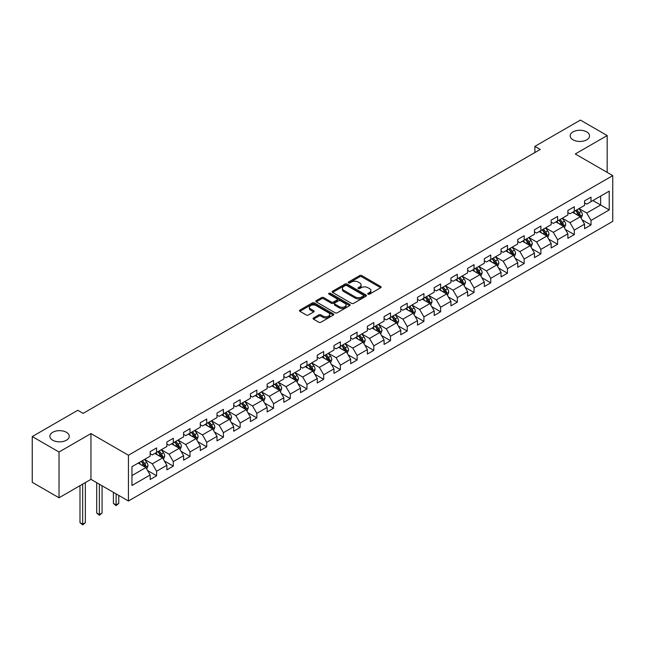<?xml version="1.0" encoding="UTF-8"?>
<svg xmlns="http://www.w3.org/2000/svg" width="645" height="645" viewBox="0 0 645 645"><rect width="100%" height="100%" fill="white"/><g stroke="black" fill="none" stroke-linecap="round" stroke-linejoin="round"><path stroke-width="0.97" d="M368.045 294.168A1.04 0.605 0 0 0 369.521 294.168L380.687 287.726A1.484 0.855 0 0 0 381.122 287.114A1.484 0.855 0 0 0 380.687 286.509L361.764 275.584A1.484 0.855 0 0 0 359.668 275.584L348.494 282.034A1.04 0.605 0 0 0 348.187 282.454A1.04 0.605 0 0 0 348.494 282.881A1.04 0.605 0 0 0 349.969 282.881L351.412 282.05A4.757 2.749 0 0 1 358.144 282.05L359.717 282.962A4.757 2.749 0 0 1 361.111 284.897A4.757 2.749 0 0 1 359.717 286.84L358.273 287.678A1.04 0.605 0 0 0 357.967 288.105A1.04 0.605 0 0 0 358.273 288.525A1.04 0.605 0 0 0 359.741 288.525L361.192 287.694A4.757 2.749 0 0 1 367.916 287.694L369.496 288.605A4.757 2.749 0 0 1 370.891 290.548A4.757 2.749 0 0 1 369.496 292.483L368.045 293.322A1.04 0.605 0 0 0 367.747 293.749A1.04 0.605 0 0 0 368.045 294.168L368.045 293.322M66.419 432.295A9.691 5.595 0 0 0 55.849 431.078A9.691 5.595 0 0 0 49.867 436.254A9.691 5.595 0 0 0 52.705 440.213A9.691 5.595 0 0 0 63.275 441.422A9.691 5.595 0 0 0 69.257 436.254A9.691 5.595 0 0 0 66.419 432.295M586.724 131.894A9.691 5.595 0 0 0 576.162 130.685A9.691 5.595 0 0 0 570.172 135.853A9.691 5.595 0 0 0 573.018 139.812A9.691 5.595 0 0 0 583.58 141.029A9.691 5.595 0 0 0 589.562 135.853A9.691 5.595 0 0 0 586.724 131.894M313.51 317.953A1.484 0.855 0 0 0 313.075 318.557A1.484 0.855 0 0 0 313.51 319.162L318.824 322.226A1.484 0.855 0 0 0 320.928 322.226L333.328 315.066A1.484 0.855 0 0 0 333.763 314.462A1.484 0.855 0 0 0 333.328 313.849L314.405 302.924A1.484 0.855 0 0 0 312.301 302.924L299.901 310.092A1.484 0.855 0 0 0 299.465 310.697A1.484 0.855 0 0 0 299.901 311.301L306.311 315.002A1.484 0.855 0 0 0 308.415 315.002L313.72 311.938A1.484 0.855 0 0 0 314.155 311.333A1.484 0.855 0 0 0 313.72 310.729L310.543 308.891A3.975 2.298 0 0 1 309.382 307.27A3.975 2.298 0 0 1 311.833 305.141A3.975 2.298 0 0 1 316.171 305.641L328.628 312.833A3.975 2.298 0 0 1 329.788 314.462A3.975 2.298 0 0 1 327.338 316.582A3.975 2.298 0 0 1 323 316.082L320.928 314.881A1.484 0.855 0 0 0 318.824 314.881L313.51 317.953L313.51 319.162M90.945 433.593L59.026 452.016L32.25 436.56L32.25 482.323L59.026 497.779L90.945 479.348L128.428 500.996L128.428 455.233L90.945 433.593L90.945 479.348M607.179 172.4L607.179 135.547L575.267 153.97L612.75 175.617L128.428 455.233M607.179 135.547L580.403 120.083L534.882 146.367L534.882 152.551M32.25 436.56L77.771 410.284L83.124 413.372L540.244 149.455L534.882 146.367M351.517 303.352A1.484 0.855 0 0 0 353.621 303.352L366.021 296.192A1.484 0.855 0 0 0 366.457 295.579A1.484 0.855 0 0 0 366.021 294.975L347.099 284.05A1.484 0.855 0 0 0 345.002 284.05L332.594 291.209A1.484 0.855 0 0 0 332.159 291.822A1.484 0.855 0 0 0 332.594 292.427L351.517 303.352M329.385 294.394A1.04 0.605 0 0 1 330.442 294.547L330.442 293.306L349.679 304.416A1.484 0.855 0 0 1 350.114 305.021A1.484 0.855 0 0 1 349.679 305.625L337.271 312.793A1.484 0.855 0 0 1 335.166 312.793L316.244 301.868L321.557 298.82L321.557 297.587L316.244 300.651A1.484 0.855 0 0 0 315.808 301.255A1.484 0.855 0 0 0 316.244 301.868L316.244 300.651M321.557 298.82A1.484 0.855 0 0 1 323.661 298.82L323.661 297.587A1.484 0.855 0 0 0 321.557 297.587M323.661 297.587L331.337 302.013A1.484 0.855 0 0 0 333.433 302.013L336.956 299.981A1.484 0.855 0 0 0 337.391 299.377A1.484 0.855 0 0 0 336.956 298.772L328.966 294.16A1.04 0.605 0 0 1 328.66 293.733A1.04 0.605 0 0 1 329.305 293.177A1.04 0.605 0 0 1 330.442 293.306M128.428 500.996L612.75 221.372L612.75 175.617M147.657 470.6L156.598 475.768L156.598 471.253L166.878 465.311L166.878 469.826L173.303 466.117L173.303 461.602L183.583 455.668L183.583 460.183L190.017 456.475L190.017 451.96L200.297 446.026L200.297 450.532L206.722 446.824L206.722 442.309L217.002 436.375L217.002 440.89L223.428 437.181L223.428 432.666L233.708 426.732L233.708 431.247L240.142 427.53L240.142 423.023L250.421 417.081L250.421 421.596L256.847 417.887L256.847 413.372L267.127 407.438L267.127 411.953L273.553 408.245L273.553 403.73L283.832 397.788L283.832 402.303L290.258 398.594L290.258 394.079L300.546 388.145L300.546 392.66L306.972 388.951L306.972 384.436L317.251 378.494L317.251 383.009L323.677 379.3L323.677 374.785L333.957 368.851L333.957 373.366L340.383 369.658L340.383 365.143L350.67 359.209L350.67 363.716L357.096 360.007L357.096 355.492L367.376 349.558L367.376 354.073L373.802 350.364L373.802 345.849L384.081 339.915L384.081 344.43L390.507 340.713L390.507 336.206L400.795 330.264L400.795 334.779L407.221 331.07L407.221 326.555L417.5 320.621L417.5 325.136L423.926 321.428L423.926 316.913L434.206 310.971L434.206 315.486L440.632 311.777L440.632 307.262L450.919 301.328L450.919 305.843L457.345 302.134L457.345 297.619L467.625 291.677L467.625 296.192L474.051 292.483L474.051 287.968L484.331 282.034L484.331 286.549L490.756 282.841L490.756 278.326L501.044 272.392L501.044 276.899L507.47 273.19L507.47 268.675L517.75 262.741L517.75 267.256L524.175 263.547L524.175 259.032L534.455 253.098L534.455 257.613L540.881 253.896L540.881 249.389L551.169 243.447L551.169 247.962L557.594 244.253L557.594 239.738L567.874 233.804L567.874 238.319L574.3 234.603L574.3 230.096L584.58 224.154L584.58 228.669L591.005 224.96L591.005 220.445L609.219 209.931L609.219 191.138L600.648 196.08L600.648 204.989L609.219 209.931M156.598 475.768L150.172 479.477L150.172 474.962L131.967 485.475L131.967 466.674L150.172 456.16L150.172 451.645L156.598 447.936L156.598 452.451L166.878 446.517L166.878 442.002L173.303 438.294L173.303 442.809L183.583 436.867L183.583 432.36L190.017 428.643L190.017 433.158L200.297 427.224L200.297 422.709L206.722 419L206.722 423.515L217.002 417.581L217.002 413.066L223.428 409.357L223.428 413.864L233.708 407.93L233.708 403.415L240.142 399.707L240.142 404.222L250.421 398.288L250.421 393.772L256.847 390.064L256.847 394.579L267.127 388.637L267.127 384.122L273.553 380.413L273.553 384.928L283.832 378.994L283.832 374.479L290.258 370.77L290.258 375.285L300.546 369.343L300.546 364.828L306.972 361.119L306.972 365.634L317.251 359.7L317.251 355.185L323.677 351.477L323.677 355.992L333.957 350.05L333.957 345.543L340.383 341.826L340.383 346.341L350.67 340.407L350.67 335.892L357.096 332.183L357.096 336.698L367.376 330.764L367.376 326.249L373.802 322.54L373.802 327.047L384.081 321.113L384.081 316.598L390.507 312.889L390.507 317.405L400.795 311.471L400.795 306.956L407.221 303.247L407.221 307.754L417.5 301.82L417.5 297.305L423.926 293.596L423.926 298.111L434.206 292.177L434.206 287.662L440.632 283.953L440.632 288.468L450.919 282.526L450.919 278.011L457.345 274.302L457.345 278.817L467.625 272.883L467.625 268.368L474.051 264.66L474.051 269.175L484.331 263.233L484.331 258.726L490.756 255.009L490.756 259.524L501.044 253.59L501.044 249.075L507.47 245.366L507.47 249.881L517.75 243.947L517.75 239.432L524.175 235.715L524.175 240.23L534.455 234.296L534.455 229.781L540.881 226.072L540.881 230.588L551.169 224.654L551.169 220.139L557.594 216.43L557.594 220.937L567.874 215.003L567.874 210.488L574.3 206.779L574.3 211.294L584.58 205.36L584.58 200.845L591.005 197.136L591.005 201.651L609.219 191.138M154.881 453.443L162.596 457.894L152.317 463.828L144.601 459.377M150.172 453.693L152.317 454.927L156.598 452.451M152.317 463.828L156.598 471.253M162.596 457.894L166.878 465.311M171.594 443.792L179.302 448.251L169.022 454.185L161.306 449.734M166.878 444.042L169.022 445.284L173.303 442.809M169.022 454.185L173.303 461.602M179.302 448.251L183.583 455.668M188.3 434.15L196.007 438.6L185.728 444.542L178.02 440.084M183.583 434.399L185.728 435.633L190.017 433.158M185.728 444.542L190.017 451.96M196.007 438.6L200.297 446.026M205.005 424.507L212.721 428.957L202.433 434.891L194.726 430.441M200.297 424.749L202.433 425.99L206.722 423.515M202.433 434.891L206.722 442.309M212.721 428.957L217.002 436.375M221.719 414.856L229.427 419.306L219.147 425.249L211.431 420.79M217.002 415.106L219.147 416.339L223.428 413.864M219.147 425.249L223.428 432.666M229.427 419.306L233.708 426.732M238.424 405.213L246.132 409.664L235.852 415.598L228.145 411.147M233.708 405.455L235.852 406.697L240.142 404.222M235.852 415.598L240.142 423.023M246.132 409.664L250.421 417.081M255.13 395.562L262.846 400.013L252.558 405.955L244.85 401.504M250.421 395.812L252.558 397.046L256.847 394.579M252.558 405.955L256.847 413.372M262.846 400.013L267.127 407.438M271.843 385.92L279.551 390.37L269.271 396.304L261.556 391.854M267.127 386.161L269.271 387.403L273.553 384.928M269.271 396.304L273.553 403.73M279.551 390.37L283.832 397.788M288.549 376.269L296.257 380.727L285.977 386.661L278.269 382.211M283.832 376.519L285.977 377.752L290.258 375.285M285.977 386.661L290.258 394.079M296.257 380.727L300.546 388.145M305.254 366.626L312.97 371.077L302.682 377.011L294.975 372.56M300.546 366.876L302.682 368.11L306.972 365.634M302.682 377.011L306.972 384.436M312.97 371.077L317.251 378.494M321.968 356.975L329.676 361.434L319.396 367.368L311.68 362.917M317.251 357.225L319.396 358.467L323.677 355.992M319.396 367.368L323.677 374.785M329.676 361.434L333.957 368.851M338.673 347.333L346.381 351.783L336.101 357.717L328.394 353.267M333.957 347.582L336.101 348.816L340.383 346.341M336.101 357.717L340.383 365.143M346.381 351.783L350.67 359.209M355.379 337.69L363.095 342.14L352.807 348.074L345.099 343.624M350.67 337.932L352.807 339.173L357.096 336.698M352.807 348.074L357.096 355.492M363.095 342.14L367.376 349.558M372.092 328.039L379.8 332.489L369.521 338.432L361.805 333.973M367.376 328.289L369.521 329.522L373.802 327.047M369.521 338.432L373.802 345.849M379.8 332.489L384.081 339.915M388.798 318.396L396.506 322.847L386.226 328.781L378.518 324.33M384.081 318.638L386.226 319.88L390.507 317.405M386.226 328.781L390.507 336.206M396.506 322.847L400.795 330.264M405.503 308.745L413.219 313.196L402.932 319.138L395.224 314.679M400.795 308.995L402.932 310.229L407.221 307.754M402.932 319.138L407.221 326.555M413.219 313.196L417.5 320.621M422.217 299.103L429.925 303.553L419.645 309.487L411.929 305.037M417.5 299.344L419.645 300.586L423.926 298.111M419.645 309.487L423.926 316.913M429.925 303.553L434.206 310.971M438.923 289.452L446.63 293.91L436.351 299.844L428.643 295.394M434.206 289.702L436.351 290.935L440.632 288.468M436.351 299.844L440.632 307.262M446.63 293.91L450.919 301.328M455.628 279.809L463.344 284.26L453.056 290.194L445.348 285.743M450.919 280.059L453.056 281.293L457.345 278.817M453.056 290.194L457.345 297.619M463.344 284.26L467.625 291.677M472.334 270.158L480.049 274.617L469.77 280.551L462.054 276.1M467.625 270.408L469.77 271.65L474.051 269.175M469.77 280.551L474.051 287.968M480.049 274.617L484.331 282.034M489.047 260.516L496.755 264.966L486.475 270.9L478.767 266.45M484.331 260.765L486.475 261.999L490.756 259.524M486.475 270.9L490.756 278.326M496.755 264.966L501.044 272.392M505.753 250.873L513.468 255.323L503.181 261.257L495.473 256.807M501.044 251.115L503.181 252.356L507.47 249.881M503.181 261.257L507.47 268.675M513.468 255.323L517.75 262.741M522.458 241.222L530.174 245.672L519.894 251.614L512.178 247.156M517.75 241.472L519.894 242.705L524.175 240.23M519.894 251.614L524.175 259.032M530.174 245.672L534.455 253.098M539.172 231.579L546.879 236.03L536.6 241.964L528.892 237.513M534.455 231.821L536.6 233.063L540.881 230.588M536.6 241.964L540.881 249.389M546.879 236.03L551.169 243.447M555.877 221.928L563.593 226.379L553.305 232.321L545.597 227.862M551.169 222.178L553.305 223.412L557.594 220.937M553.305 232.321L557.594 239.738M563.593 226.379L567.874 233.804M572.583 212.286L580.298 216.736L570.019 222.67L562.303 218.22M567.874 212.528L570.019 213.769L574.3 211.294M570.019 222.67L574.3 230.096M580.298 216.736L584.58 224.154M592.932 200.539L600.648 204.989L586.724 213.027L579.008 208.577M584.58 202.885L586.724 204.118L591.005 201.651M586.724 213.027L591.005 220.445M59.026 452.016L59.026 497.779M131.967 475.583L145.883 467.544L138.175 463.086M145.883 467.544L150.172 474.962M582.064 219.8L591.005 224.96M565.359 229.443L574.3 234.603M548.645 239.093L557.594 244.253M531.94 248.736L540.881 253.896M515.234 258.379L524.175 263.547M498.521 268.03L507.47 273.19M481.815 277.673L490.756 282.841M465.11 287.323L474.051 292.483M448.404 296.966L457.345 302.134M431.69 306.617L440.632 311.777M414.985 316.26L423.926 321.428M398.279 325.91L407.221 331.07M381.566 335.553L390.507 340.713M364.86 345.196L373.802 350.364M348.155 354.847L357.096 360.007M331.441 364.49L340.383 369.658M314.736 374.14L323.677 379.3M298.03 383.783L306.972 388.951M281.317 393.434L290.258 398.594M264.611 403.077L273.553 408.245M247.906 412.727L256.847 417.887M231.192 422.37L240.142 427.53M214.487 432.013L223.428 437.181M197.781 441.664L206.722 446.824M181.068 451.307L190.017 456.475M164.362 460.957L173.303 466.117M368.464 294.322L369.496 293.725A4.757 2.749 0 0 0 370.891 291.782L370.891 290.548M361.111 284.897L361.111 286.138A4.757 2.749 0 0 1 359.717 288.081L358.685 288.678M380.671 287.735L361.764 276.818A1.484 0.855 0 0 0 359.668 276.818L348.913 283.026M366.005 296.2L347.099 285.284A1.484 0.855 0 0 0 345.002 285.284L332.61 292.435M363.401 296.007A1.04 0.605 0 0 0 363.699 295.579A1.04 0.605 0 0 0 363.401 295.16L346.784 285.566A1.04 0.605 0 0 0 345.317 285.566L343.793 286.445A4.757 2.749 0 0 0 342.398 288.388A4.757 2.749 0 0 0 343.793 290.331L355.145 296.885A4.757 2.749 0 0 0 361.869 296.885L363.401 296.007L363.401 297.248A1.04 0.605 0 0 0 363.699 296.821L363.699 295.579M342.398 288.388L342.398 289.629A4.757 2.749 0 0 0 343.793 291.572L343.793 290.331M363.401 297.248L361.869 298.127A4.757 2.749 0 0 1 355.145 298.127L343.793 291.572M323.661 298.82L331.337 303.255A1.484 0.855 0 0 0 333.433 303.255L336.956 301.223A1.484 0.855 0 0 0 337.391 300.61L337.391 299.377M330.442 294.547L349.655 305.641M339.294 306.617A3.975 2.298 0 0 0 343.632 307.109A3.975 2.298 0 0 0 346.083 304.988A3.975 2.298 0 0 0 344.922 303.368L340.528 300.836A1.484 0.855 0 0 0 338.432 300.836L334.908 302.868A1.484 0.855 0 0 0 334.473 303.472A1.484 0.855 0 0 0 334.908 304.077L339.294 306.617L339.294 307.85A3.975 2.298 0 0 0 343.632 308.35A3.975 2.298 0 0 0 346.083 306.23L346.083 304.988M334.473 303.472L334.473 304.706A1.484 0.855 0 0 0 334.908 305.319L334.908 304.077M339.294 307.85L334.908 305.319M329.788 314.462L329.788 315.695A3.975 2.298 0 0 1 327.338 317.816A3.975 2.298 0 0 1 323 317.316L320.928 316.123A1.484 0.855 0 0 0 318.824 316.123L313.534 319.178M309.382 307.27L309.382 308.503A3.975 2.298 0 0 0 310.543 310.124L310.543 308.891M313.72 310.729L313.72 311.938L310.543 310.124M333.312 315.074L314.405 304.166A1.484 0.855 0 0 0 312.301 304.166L299.917 311.317M581.145 218.203L582.419 214.995A4.015 2.314 -120 0 0 581.137 211.576L578.928 208.625M575.074 213.721L573.574 211.713M579.678 216.373L580.25 215.164A4.015 2.314 -120 0 0 579.105 212.745L576.888 209.794M575.888 210.375L578.339 213.656A2.048 1.177 60 0 1 578.71 214.277L580.25 215.164M575.606 210.536L577.815 213.495A4.015 2.314 60 0 1 578.968 215.906M564.44 227.846L565.713 224.637A4.015 2.314 -120 0 0 564.431 221.219L562.222 218.268M558.368 223.364L556.861 221.364M562.972 226.024L563.545 224.807A4.015 2.314 -120 0 0 562.392 222.396L560.183 219.445M559.175 220.026L561.634 223.299A2.048 1.177 60 0 1 562.005 223.92L563.545 224.807M558.901 220.187L561.11 223.138A4.015 2.314 60 0 1 562.255 225.548M547.726 237.497L549 234.288A4.015 2.314 -120 0 0 547.718 230.87L545.509 227.919M541.655 233.014L540.155 231.007M546.259 235.667L546.831 234.458A4.015 2.314 -120 0 0 545.686 232.039L543.477 229.088M542.469 229.668L544.92 232.942A2.048 1.177 60 0 1 545.291 233.563L546.831 234.458M542.187 229.83L544.404 232.781A4.015 2.314 60 0 1 545.549 235.199M531.02 247.14L532.294 243.931A4.015 2.314 -120 0 0 531.012 240.512L528.803 237.562M524.949 242.657L523.45 240.658M529.553 245.318L530.125 244.1A4.015 2.314 -120 0 0 528.981 241.69L526.763 238.739M525.764 239.319L528.215 242.593A2.048 1.177 60 0 1 528.586 243.213L530.125 244.1M525.481 239.48L527.691 242.431A4.015 2.314 60 0 1 528.844 244.842M514.315 256.791L515.589 253.574A4.015 2.314 -120 0 0 514.307 250.163L512.098 247.212M508.244 252.308L506.736 250.3M512.848 254.96L513.42 253.751A4.015 2.314 -120 0 0 512.267 251.332L510.058 248.381M509.05 248.962L511.509 252.235A2.048 1.177 60 0 1 511.88 252.856L513.42 253.751M508.776 249.123L510.985 252.074A4.015 2.314 60 0 1 512.13 254.493M497.601 266.433L498.875 263.225A4.015 2.314 -120 0 0 497.593 259.806L495.384 256.855M491.53 261.951L490.031 259.943M496.134 264.611L496.706 263.394A4.015 2.314 -120 0 0 495.562 260.983L493.352 258.032M492.345 258.613L494.796 261.886A2.048 1.177 60 0 1 495.166 262.507L496.706 263.394M492.062 258.774L494.28 261.725A4.015 2.314 60 0 1 495.425 264.136M480.896 276.076L482.17 272.867A4.015 2.314 -120 0 0 480.888 269.449L478.679 266.498M474.825 271.601L473.325 269.594M479.428 274.254L480.001 273.045A4.015 2.314 -120 0 0 478.856 270.626L476.639 267.675M475.639 268.256L478.09 271.529A2.048 1.177 60 0 1 478.461 272.15L480.001 273.045M475.357 268.417L477.566 271.368A4.015 2.314 60 0 1 478.719 273.786M464.19 285.727L465.464 282.518A4.015 2.314 -120 0 0 464.182 279.1L461.973 276.149M458.119 281.244L456.612 279.237M462.723 283.905L463.295 282.687A4.015 2.314 -120 0 0 462.143 280.277L459.933 277.326M458.926 277.906L461.385 281.18A2.048 1.177 60 0 1 461.756 281.8L463.295 282.687M458.651 278.068L460.861 281.018A4.015 2.314 60 0 1 462.005 283.429M447.477 295.37L448.751 292.161A4.015 2.314 -120 0 0 447.469 288.742L445.26 285.791M441.406 290.887L439.906 288.887M446.009 293.548L446.59 292.33A4.015 2.314 -120 0 0 445.437 289.919L443.228 286.969M442.22 287.549L444.671 290.822A2.048 1.177 60 0 1 445.042 291.443L446.59 292.33M441.938 287.71L444.155 290.661A4.015 2.314 60 0 1 445.3 293.08M430.771 305.021L432.045 301.812A4.015 2.314 -120 0 0 430.763 298.393L428.554 295.442M424.7 300.538L423.201 298.53M429.304 303.198L429.876 301.981A4.015 2.314 -120 0 0 428.731 299.562L426.522 296.611M425.515 297.192L427.966 300.473A2.048 1.177 60 0 1 428.336 301.094L429.876 301.981M425.232 297.361L427.441 300.312A4.015 2.314 60 0 1 428.594 302.723M414.066 314.663L415.34 311.454A4.015 2.314 -120 0 0 414.058 308.036L411.849 305.085M407.995 310.181L406.487 308.181M412.598 312.841L413.171 311.624A4.015 2.314 -120 0 0 412.018 309.213L409.809 306.262M408.801 306.843L411.26 310.116A2.048 1.177 60 0 1 411.631 310.737L413.171 311.624M408.527 307.004L410.736 309.955A4.015 2.314 60 0 1 411.881 312.365M397.352 324.314L398.626 321.105A4.015 2.314 -120 0 0 397.344 317.687L395.135 314.736M391.281 319.831L389.782 317.824M395.885 322.484L396.465 321.275A4.015 2.314 -120 0 0 395.312 318.856L393.103 315.905M392.096 316.485L394.547 319.759A2.048 1.177 60 0 1 394.917 320.38L396.465 321.275M391.813 316.647L394.031 319.597A4.015 2.314 60 0 1 395.175 322.016M380.647 333.957L381.921 330.748A4.015 2.314 -120 0 0 380.639 327.329L378.43 324.379M374.576 329.474L373.076 327.475M379.179 332.135L379.752 330.917A4.015 2.314 -120 0 0 378.607 328.507L376.398 325.556M375.39 326.136L377.841 329.41A2.048 1.177 60 0 1 378.212 330.03L379.752 330.917M375.108 326.297L377.317 329.248A4.015 2.314 60 0 1 378.47 331.659M363.941 343.608L365.215 340.391A4.015 2.314 -120 0 0 363.933 336.98L361.724 334.029M357.87 339.125L356.363 337.117M362.474 341.777L363.046 340.568A4.015 2.314 -120 0 0 361.893 338.149L359.684 335.198M358.676 335.779L361.136 339.052A2.048 1.177 60 0 1 361.506 339.673L363.046 340.568M358.402 335.94L360.611 338.891A4.015 2.314 60 0 1 361.756 341.31M347.228 353.25L348.502 350.042A4.015 2.314 -120 0 0 347.22 346.623L345.011 343.672M341.157 348.768L339.657 346.76M345.76 351.428L346.341 350.211A4.015 2.314 -120 0 0 345.188 347.8L342.979 344.849M341.971 345.43L344.422 348.703A2.048 1.177 60 0 1 344.793 349.324L346.341 350.211M341.689 345.591L343.906 348.542A4.015 2.314 60 0 1 345.051 350.953M330.522 362.893L331.796 359.684A4.015 2.314 -120 0 0 330.514 356.266L328.305 353.315M324.451 358.418L322.952 356.411M329.055 361.071L329.627 359.862A4.015 2.314 -120 0 0 328.482 357.443L326.273 354.492M325.265 355.072L327.716 358.346A2.048 1.177 60 0 1 328.087 358.967L329.627 359.862M324.983 355.234L327.192 358.185A4.015 2.314 60 0 1 328.345 360.603M313.817 372.544L315.091 369.335A4.015 2.314 -120 0 0 313.809 365.917L311.6 362.966M307.746 368.061L306.238 366.054M312.349 370.722L312.922 369.504A4.015 2.314 -120 0 0 311.769 367.094L309.56 364.143M308.56 364.723L311.011 367.997A2.048 1.177 60 0 1 311.382 368.618L312.922 369.504M308.278 364.885L310.487 367.835A4.015 2.314 60 0 1 311.64 370.246M297.103 382.187L298.377 378.978A4.015 2.314 -120 0 0 297.095 375.559L294.886 372.608M291.032 377.704L289.532 375.704M295.636 380.365L296.216 379.147A4.015 2.314 -120 0 0 295.063 376.736L292.854 373.786M291.846 374.366L294.297 377.639A2.048 1.177 60 0 1 294.668 378.26L296.216 379.147M291.564 374.527L293.781 377.478A4.015 2.314 60 0 1 294.926 379.897M280.398 391.838L281.672 388.629A4.015 2.314 -120 0 0 280.39 385.21L278.18 382.259M274.327 387.355L272.827 385.347M278.93 390.015L279.503 388.798A4.015 2.314 -120 0 0 278.358 386.379L276.149 383.428M275.141 384.009L277.592 387.29A2.048 1.177 60 0 1 277.963 387.911L279.503 388.798M274.859 384.178L277.068 387.129A4.015 2.314 60 0 1 278.221 389.54M263.692 401.48L264.966 398.271A4.015 2.314 -120 0 0 263.684 394.853L261.475 391.902M257.621 396.998L256.113 394.998M262.225 399.658L262.797 398.441A4.015 2.314 -120 0 0 261.644 396.03L259.435 393.079M258.435 393.66L260.886 396.933A2.048 1.177 60 0 1 261.257 397.554L262.797 398.441M258.153 393.821L260.362 396.772A4.015 2.314 60 0 1 261.515 399.182M246.979 411.131L248.252 407.922A4.015 2.314 -120 0 0 246.979 404.504L244.761 401.553M240.908 406.648L239.408 404.641M245.511 409.301L246.092 408.092A4.015 2.314 -120 0 0 244.939 405.673L242.73 402.722M241.722 403.302L244.173 406.576A2.048 1.177 60 0 1 244.544 407.197L246.092 408.092M241.448 403.464L243.657 406.414A4.015 2.314 60 0 1 244.802 408.833M230.273 420.774L231.547 417.565A4.015 2.314 -120 0 0 230.265 414.146L228.056 411.196M224.202 416.291L222.702 414.292M228.806 418.952L229.378 417.734A4.015 2.314 -120 0 0 228.233 415.324L226.024 412.373M225.016 412.953L227.467 416.227A2.048 1.177 60 0 1 227.838 416.847L229.378 417.734M224.734 413.114L226.943 416.065A4.015 2.314 60 0 1 228.096 418.476M213.568 430.425L214.841 427.208A4.015 2.314 -120 0 0 213.56 423.797L211.35 420.846M207.497 425.942L205.989 423.934M212.1 428.594L212.673 427.385A4.015 2.314 -120 0 0 211.52 424.966L209.311 422.015M208.311 422.596L210.762 425.869A2.048 1.177 60 0 1 211.133 426.49L212.673 427.385M208.029 422.757L210.238 425.708A4.015 2.314 60 0 1 211.391 428.127M196.854 440.067L198.128 436.859A4.015 2.314 -120 0 0 196.854 433.44L194.637 430.489M190.783 435.585L189.283 433.577M195.387 438.245L195.967 437.028A4.015 2.314 -120 0 0 194.814 434.617L192.605 431.666M191.597 432.247L194.048 435.52A2.048 1.177 60 0 1 194.419 436.141L195.967 437.028M191.323 432.408L193.532 435.359A4.015 2.314 60 0 1 194.677 437.77M180.149 449.71L181.422 446.501A4.015 2.314 -120 0 0 180.14 443.083L177.931 440.132M174.077 445.235L172.578 443.228M178.681 447.888L179.254 446.679A4.015 2.314 -120 0 0 178.109 444.26L175.9 441.309M174.892 441.89L177.343 445.163A2.048 1.177 60 0 1 177.714 445.784L179.254 446.679M174.61 442.051L176.819 445.002A4.015 2.314 60 0 1 177.972 447.42M116.092 493.868L116.092 504.938L118.769 503.398L118.769 495.416M118.769 503.398L116.092 505.624L113.415 503.398L113.415 492.329M113.415 503.398L116.092 504.938L116.092 505.624M163.443 459.361L164.717 456.152A4.015 2.314 -120 0 0 163.435 452.734L161.226 449.783M157.372 454.878L155.872 452.871M161.976 457.539L162.548 456.321A4.015 2.314 -120 0 0 161.395 453.911L159.186 450.96M158.186 451.54L160.637 454.814A2.048 1.177 60 0 1 161.008 455.435L162.548 456.321M157.904 451.702L160.113 454.652A4.015 2.314 60 0 1 161.266 457.063M99.378 484.226L99.378 514.589L102.063 513.041L102.063 485.774M102.063 513.041L99.378 515.266L96.702 513.041L96.702 482.678M96.702 513.041L99.378 514.589L99.378 515.266M146.729 469.004L148.003 465.795A4.015 2.314 -120 0 0 146.729 462.376L144.512 459.425M140.658 464.521L139.159 462.521M145.262 467.182L145.843 465.964A4.015 2.314 -120 0 0 144.69 463.553L142.481 460.603M141.473 461.183L143.924 464.456A2.048 1.177 60 0 1 144.303 465.077L145.843 465.964M141.199 461.344L143.408 464.295A4.015 2.314 60 0 1 144.553 466.714M82.673 484.129L82.673 524.232L85.35 522.684L85.35 482.581M85.35 522.684L82.673 524.917L79.996 522.684L79.996 485.669M79.996 522.684L82.673 524.232L82.673 524.917M369.496 293.725L369.496 292.483M358.273 288.525L358.273 287.678M359.717 288.081L359.717 286.84M348.494 282.881L348.494 282.034M359.668 276.818L359.668 275.584M361.764 276.818L361.764 275.584M380.687 287.726L380.687 286.509M332.594 292.427L332.594 291.209M345.002 285.284L345.002 284.05M347.099 285.284L347.099 284.05M366.021 296.192L366.021 294.975M355.145 298.127L355.145 296.885M361.869 298.127L361.869 296.885M331.337 303.255L331.337 302.013M333.433 303.255L333.433 302.013M336.956 301.223L336.956 299.981M349.679 305.625L349.679 304.416M318.824 316.123L318.824 314.881M320.928 316.123L320.928 314.881M323 317.316L323 316.082M299.901 311.301L299.901 310.092M312.301 304.166L312.301 302.924M314.405 304.166L314.405 302.924M333.328 315.066L333.328 313.849M579.903 216.51L582.395 215.067M579.105 212.745L581.137 211.576M576.243 214.398L577.815 213.495M563.19 226.153L565.681 224.718M562.392 222.396L564.431 221.219M559.538 224.041L561.11 223.138M546.484 235.804L548.976 234.361M545.686 232.039L547.718 230.87M542.832 233.692L544.404 232.781M529.779 245.447L532.27 244.012M528.981 241.69L531.012 240.512M526.126 243.334L527.691 242.431M513.065 255.089L515.557 253.654M512.267 251.332L514.307 250.163M509.413 252.985L510.985 252.074M496.36 264.74L498.851 263.305M495.562 260.983L497.593 259.806M492.707 262.628L494.28 261.725M479.654 274.383L482.146 272.948M478.856 270.626L480.888 269.449M476.002 272.279L477.566 271.368M462.941 284.034L465.432 282.591M462.143 280.277L464.182 279.1M459.288 281.921L460.861 281.018M446.235 293.677L448.726 292.241M445.437 289.919L447.469 288.742M442.583 291.564L444.155 290.661M429.53 303.327L432.021 301.884M428.731 299.562L430.763 298.393M425.877 301.215L427.441 300.312M412.824 312.97L415.307 311.535M412.018 309.213L414.058 308.036M409.164 310.858L410.736 309.955M396.111 322.621L398.602 321.178M395.312 318.856L397.344 317.687M392.458 320.509L394.031 319.597M379.405 332.264L381.896 330.829M378.607 328.507L380.639 327.329M375.753 330.151L377.317 329.248M362.7 341.906L365.183 340.471M361.893 338.149L363.933 336.98M359.039 339.802L360.611 338.891M345.986 351.557L348.477 350.122M345.188 347.8L347.22 346.623M342.334 349.445L343.906 348.542M329.281 361.2L331.772 359.765M328.482 357.443L330.514 356.266M325.628 359.096L327.192 358.185M312.575 370.851L315.058 369.408M311.769 367.094L313.809 365.917M308.915 368.738L310.487 367.835M295.861 380.494L298.353 379.058M295.063 376.736L297.095 375.559M292.209 378.381L293.781 377.478M279.156 390.144L281.647 388.701M278.358 386.379L280.39 385.21M275.504 388.032L277.068 387.129M262.45 399.787L264.934 398.352M261.644 396.03L263.684 394.853M258.79 397.675L260.362 396.772M245.737 409.438L248.228 407.995M244.939 405.673L246.979 404.504M242.085 407.326L243.657 406.414M229.031 419.081L231.523 417.646M228.233 415.324L230.265 414.146M225.379 416.968L226.943 416.065M212.326 428.723L214.809 427.288M211.52 424.966L213.56 423.797M208.666 426.619L210.238 425.708M195.612 438.374L198.104 436.939M194.814 434.617L196.854 433.44M191.96 436.262L193.532 435.359M178.907 448.017L181.398 446.582M178.109 444.26L180.14 443.083M175.255 445.913L176.819 445.002M162.201 457.668L164.685 456.225M161.395 453.911L163.435 452.734M158.541 455.555L160.113 454.652M145.488 467.311L147.979 465.875M144.69 463.553L146.729 462.376M141.835 465.206L143.408 464.295"/></g></svg>
